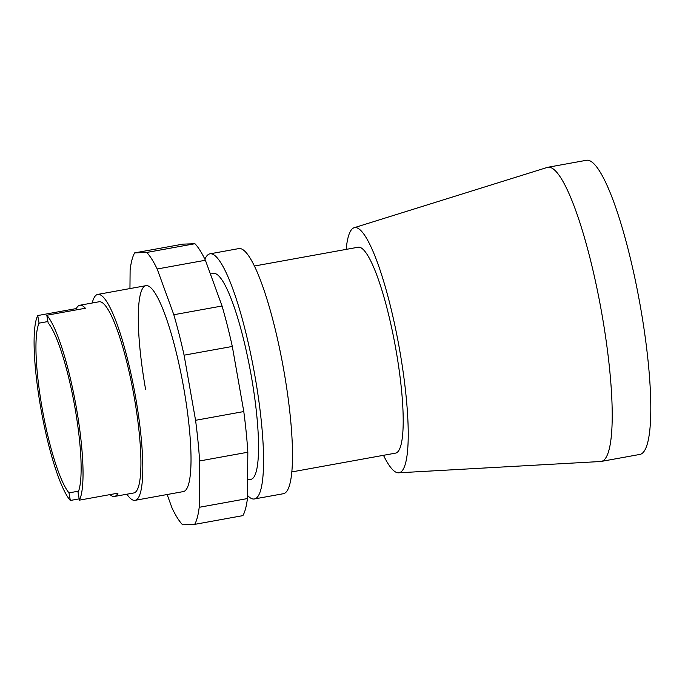 <?xml version="1.0" encoding="UTF-8"?>
<svg xmlns="http://www.w3.org/2000/svg" width="685" height="685" viewBox="0 0 685 685"><rect width="100%" height="100%" fill="white"/><g stroke="black" fill="none" stroke-linecap="round" stroke-linejoin="round"><path stroke-width="1.03" d="M346.173 249.391A124.567 22.485 79.7 0 1 354.136 227.728L547.315 167.414A149.476 26.98 79.7 0 1 547.897 167.268L586.48 160.281A149.476 26.98 79.7 0 1 587.182 160.204A149.476 26.98 79.7 0 1 640.03 304.474A149.476 26.98 79.7 0 1 639.781 454.446L601.207 461.433A149.476 26.98 79.7 0 1 600.599 461.51L398.55 472.813A124.567 22.485 79.7 0 1 398.464 472.813A124.567 22.485 79.7 0 1 383.489 455.311M547.897 167.268A149.476 26.98 79.7 0 1 548.599 167.191A149.476 26.98 79.7 0 1 601.447 311.469A149.476 26.98 79.7 0 1 601.207 461.433M354.136 227.728A124.567 22.485 79.7 0 1 355.215 227.548A124.567 22.485 79.7 0 1 399.501 349.144A124.567 22.485 79.7 0 1 398.55 472.813M254.452 266.02L358.178 247.216A104.634 18.889 79.7 0 1 358.675 247.165A104.634 18.889 79.7 0 1 395.665 348.16A104.634 18.889 79.7 0 1 395.493 453.136L291.767 471.931M204.909 259.23A124.567 22.485 79.7 0 1 209.961 253.827L238.894 248.578A124.567 22.485 79.7 0 1 239.476 248.518A124.567 22.485 79.7 0 1 283.522 368.744A124.567 22.485 79.7 0 1 283.316 493.722L254.383 498.963A124.567 22.485 79.7 0 1 253.792 499.031A124.567 22.485 79.7 0 1 247.456 495.358M209.961 253.827A124.567 22.485 79.7 0 1 210.543 253.758A124.567 22.485 79.7 0 1 254.589 373.993A124.567 22.485 79.7 0 1 254.383 498.963M210.406 274L213.514 273.435A104.634 18.889 79.7 0 1 251.241 375.722A104.634 18.889 79.7 0 1 250.83 479.354L247.585 479.937M92.21 303.01A104.634 18.889 79.7 0 1 97.775 294.404A104.634 18.889 79.7 0 1 135.502 396.692A104.634 18.889 79.7 0 1 135.091 500.324A104.634 18.889 79.7 0 1 126.862 494.219M79.186 498.86L70.332 500.47A97.159 17.536 79.7 0 1 40.86 408.474A97.159 17.536 79.7 0 1 37.726 315.554L76.3 308.567A97.159 17.536 79.7 0 1 79.82 305.253L99.111 301.76A97.159 17.536 79.7 0 1 134.14 396.743A97.159 17.536 79.7 0 1 133.763 492.969L114.472 496.462A97.159 17.536 79.7 0 1 110.011 494.604M79.82 305.253A97.159 17.536 79.7 0 1 85.385 308.241L46.803 315.237A97.159 17.536 79.7 0 1 76.275 407.224A97.159 17.536 79.7 0 1 79.409 500.144L117.991 493.157A97.159 17.536 79.7 0 1 114.472 496.462M46.803 315.237L48.155 322.909A89.684 16.192 79.7 0 1 74.888 407.275A89.684 16.192 79.7 0 1 78.056 492.472L79.409 500.144M78.587 491.136L68.988 492.875A89.684 16.192 79.7 0 1 42.196 408.431A89.684 16.192 79.7 0 1 39.062 323.149L47.916 321.548M39.062 323.149L37.726 315.554M70.332 500.47L68.988 492.875M76.532 309.851L76.3 308.567M182.818 491.642A104.634 18.889 -100.3 0 0 183.315 491.59A104.634 18.889 -100.3 0 0 183.726 387.958A104.634 18.889 -100.3 0 0 145.999 285.671A104.634 18.889 -100.3 0 0 145.588 389.303M146.71 252.457A142.009 25.636 79.7 0 1 157.182 268.991L173.819 314.732A142.009 25.636 79.7 0 1 184.085 355.181L195.567 420.299A142.009 25.636 79.7 0 1 199.609 460.962L199.207 507.311L247.422 498.569L247.833 452.228A142.009 25.636 -100.3 0 0 243.792 411.557L232.309 346.447A142.009 25.636 -100.3 0 0 222.043 305.998L205.406 260.257A142.009 25.636 -100.3 0 0 194.934 243.723L182.878 244.143L134.662 252.885L146.71 252.457L194.934 243.723M199.609 460.962L247.833 452.228M195.567 420.299L243.792 411.557M184.085 355.181L232.309 346.447M173.819 314.732L222.043 305.998M157.182 268.991L205.406 260.257M129.953 288.573L130.116 269.941A142.009 25.636 79.7 0 1 134.662 252.885M199.207 507.311A142.009 25.636 79.7 0 1 194.66 524.376L182.604 524.796A142.009 25.636 79.7 0 1 172.132 508.261L167.131 494.519M194.66 524.376L242.884 515.634A142.009 25.636 -100.3 0 0 247.422 498.569M97.775 294.404L145.999 285.671M135.091 500.324L183.315 491.59"/></g></svg>
